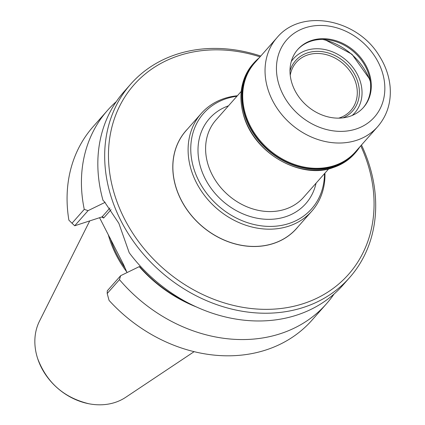 <?xml version="1.0" encoding="UTF-8"?>
<svg xmlns="http://www.w3.org/2000/svg" width="425" height="425" viewBox="0 0 425 425"><rect width="100%" height="100%" fill="white"/><g stroke="black" fill="none" stroke-linecap="round" stroke-linejoin="round"><path stroke-width="0.64" d="M324.493 173.634A72.075 59.542 -138.5 0 1 288.894 223.534A72.075 59.542 -138.5 0 1 196.047 174.845A72.075 59.542 -138.5 0 1 236.916 96.273M324.95 173.118A73.764 60.934 -138.5 0 1 311.817 211.151A73.764 60.934 -138.5 0 1 288.538 226.227A73.764 60.934 -138.5 0 1 204.792 195.835A73.764 60.934 -138.5 0 1 201.248 113.486A73.764 60.934 -138.5 0 1 237.368 95.758M289.988 70.948A38.027 31.413 -138.5 0 1 344.903 62.278A38.027 31.413 -138.5 0 1 343.076 117.842M291.237 61.604A40.901 33.788 -138.5 0 1 346.471 60.499A40.901 33.788 -138.5 0 1 352.192 115.446M290.233 75.315A36.364 30.042 -138.5 0 1 296.167 62.523A36.364 30.042 -138.5 0 1 343.453 63.92A36.364 30.042 -138.5 0 1 350.673 110.67A36.364 30.042 -138.5 0 1 339.341 117.938A36.364 30.042 -138.5 0 1 338.709 118.134M89.728 220.899L39.482 321.162A58.878 48.636 41.5 0 0 37.644 358.53A58.878 48.636 41.5 0 0 88.841 403.75A58.878 48.636 41.5 0 0 115.021 402.459A58.878 48.636 41.5 0 0 125.694 397.317L194.151 351.65M108.444 235.312A101.803 84.102 41.5 0 0 126.623 271.729M124.727 267.538A101.15 83.56 -138.5 0 1 110.218 238.159M334.039 294.042A146.067 120.663 -138.5 0 1 326.416 303.838L312.056 320.094A146.067 120.663 -138.5 0 1 109.06 300.395L107.201 293.516L107.281 290.828L120.647 275.697L119.457 279.639L107.201 293.516M74.704 225.776L88.071 210.646L84.267 209.366L72.011 223.242L68.887 220.166A146.067 120.663 -138.5 0 1 93.112 126.692L107.467 110.436A146.067 120.663 -138.5 0 1 116.248 101.665M326.416 303.838A146.067 120.663 -138.5 0 1 119.457 279.639M99.567 217.706L123.452 264.377L127.043 272.574M101.761 216.994L103.647 218.036L102.887 216.994L102.043 216.904L109.926 207.979M74.71 225.776L71.862 223.104L74.71 225.776L102.043 216.904M84.267 209.366A146.067 120.663 -138.5 0 1 107.467 110.436M190.729 304.226A125.327 103.53 41.5 0 1 139.559 266.533L139.241 266.64A125.699 103.838 41.5 0 0 196.493 306.978M139.241 266.64L120.647 275.697M88.071 210.646L105.14 202.327M361.473 145.01A146.067 120.663 -138.5 0 1 349.658 277.525L342.821 285.265A146.067 120.663 -138.5 0 1 296.724 315.127A146.067 120.663 -138.5 0 1 129.227 252.758L118.851 223.3L104.268 201.487L103.052 200.488A146.067 120.663 -138.5 0 1 123.872 91.869L130.709 84.123A146.067 120.663 -138.5 0 1 260.759 56.042M349.658 277.525A146.067 120.663 -138.5 0 1 303.562 307.381A146.067 120.663 -138.5 0 1 137.721 247.191A146.067 120.663 -138.5 0 1 130.709 84.123M360.756 145.817A143.145 118.251 -138.5 0 1 303.381 303.62A143.145 118.251 -138.5 0 1 110.431 177.507A143.145 118.251 -138.5 0 1 260.042 56.854M298.196 226.567A73.823 60.987 -138.5 0 1 273.307 243.557A73.823 60.987 -138.5 0 1 188.588 211.953A73.823 60.987 -138.5 0 1 187.632 128.903M201.248 113.486L186.012 130.735A73.764 60.934 41.5 0 0 189.55 213.084A73.764 60.934 41.5 0 0 273.302 243.482A73.764 60.934 41.5 0 0 296.581 228.4L311.817 211.151M311.631 40.449A43.818 36.199 41.5 0 0 297.803 49.406A43.818 36.199 41.5 0 0 306.68 105.549A43.818 36.199 41.5 0 0 363.487 107.429A43.818 36.199 41.5 0 0 361.383 58.507A43.818 36.199 41.5 0 0 311.631 40.449M359.848 146.848A67.777 55.988 -138.5 0 1 355.428 152.734A67.777 55.988 -138.5 0 1 334.039 166.589A67.777 55.988 -138.5 0 1 257.088 138.656A67.777 55.988 -138.5 0 1 253.837 62.996A67.777 55.988 -138.5 0 1 259.133 57.885M363.163 107.785A43.818 36.199 41.5 0 0 360.565 59.001A43.818 36.199 41.5 0 0 310.994 41.172A43.818 36.199 41.5 0 0 297.484 49.773M328.764 168.799L303.593 197.296A58.427 48.264 -138.5 0 1 285.154 209.238A58.427 48.264 -138.5 0 1 218.817 185.162A58.427 48.264 -138.5 0 1 216.012 119.935L241.188 91.439M316.057 183.186A64.271 53.093 -138.5 0 1 285.51 216.771A64.271 53.093 -138.5 0 1 205.254 178.867A64.271 53.093 -138.5 0 1 228.475 105.825M370.329 81.536A56.966 47.058 41.5 0 0 322.649 39.424M103.647 218.036L111.079 209.626M355.996 129.041A58.427 48.264 -138.5 0 1 276.473 66.582A58.427 48.264 -138.5 0 1 359.465 39.631A58.427 48.264 -138.5 0 1 355.996 129.041M333.237 167.492A67.777 55.988 -138.5 0 1 256.291 139.565A67.777 55.988 -138.5 0 1 253.034 63.899C240.454 79.167 237.671 97.495 244.683 118.878C257.821 157.059 303.785 178.989 333.094 167.593C341.679 164.773 348.856 160.124 354.631 153.637A67.777 55.988 -138.5 0 1 333.237 167.492M358.796 148.038A67.532 55.787 -138.5 0 1 334.023 166.276A67.532 55.787 -138.5 0 1 255.345 135.74A67.532 55.787 -138.5 0 1 258.081 59.075M377.729 126.602L355.39 151.895A67.192 55.505 -138.5 0 1 334.183 165.628A67.192 55.505 -138.5 0 1 257.901 137.939A67.192 55.505 -138.5 0 1 254.676 62.932L277.015 37.639C301.453 7.9 357.372 18.976 379.249 55.824C385.433 65.535 389.045 75.788 390.092 86.573C391.367 102.101 387.249 115.441 377.729 126.602A67.192 55.505 -138.5 0 1 356.527 140.335A67.192 55.505 -138.5 0 1 280.24 112.646A67.192 55.505 -138.5 0 1 277.015 37.639M370.032 79.624L351.99 54.251L324.588 39.482M37.644 358.53C46.777 382.59 63.84 397.662 88.841 403.75M253.837 62.996L253.034 63.899M355.428 152.734L354.631 153.637"/></g></svg>
